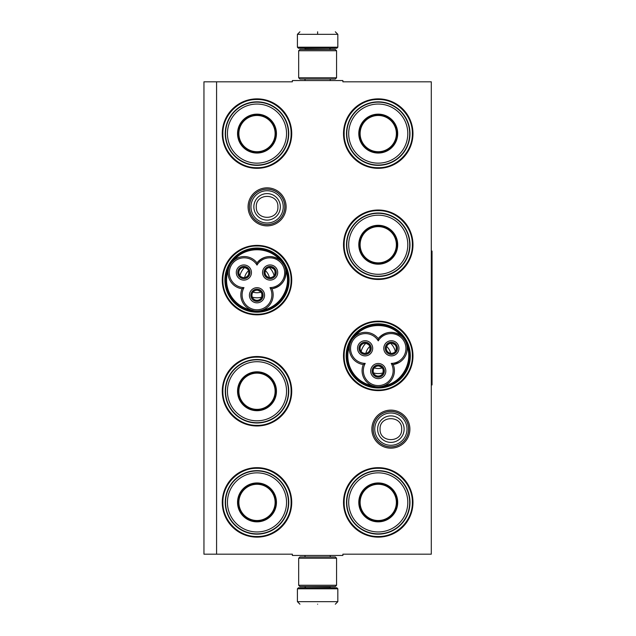 <?xml version="1.0" encoding="UTF-8"?>
<svg xmlns="http://www.w3.org/2000/svg" width="636" height="636" viewBox="0 0 636 636"><rect width="100%" height="100%" fill="white"/><g stroke="black" fill="none" stroke-linecap="round" stroke-linejoin="round"><path stroke-width="0.95" d="M390.878 448.165A19.024 19.024 0 0 1 371.853 429.149A19.024 19.024 0 0 1 390.878 410.125A19.024 19.024 0 0 1 409.894 429.149A19.024 19.024 0 0 1 390.878 448.165M390.878 446.901A17.76 17.76 0 0 1 373.117 429.149A17.76 17.76 0 0 1 390.878 411.389A17.76 17.76 0 0 1 408.638 429.149A17.76 17.76 0 0 1 390.878 446.901M267.104 225.875A19.024 19.024 0 0 1 248.08 206.851A19.024 19.024 0 0 1 267.104 187.835A19.024 19.024 0 0 1 286.12 206.851A19.024 19.024 0 0 1 267.104 225.875M267.104 224.611A17.76 17.76 0 0 1 249.344 206.851A17.76 17.76 0 0 1 267.104 189.099A17.76 17.76 0 0 1 284.856 206.851A17.76 17.76 0 0 1 267.104 224.611M216.582 81.813L292.361 81.813L292.361 80.549L342.884 80.549L342.884 81.813L431.295 81.813L431.295 554.187L342.884 554.187L342.884 555.451L292.361 555.451L292.361 554.187L203.949 554.187L203.949 81.813L216.582 81.813L216.582 554.187M257 467.667A34.734 34.734 0 0 0 222.266 502.4A34.734 34.734 0 0 0 257 537.134A34.734 34.734 0 0 0 291.725 502.4A34.734 34.734 0 0 0 257 467.667M257 356.526A34.734 34.734 0 0 0 222.266 391.251A34.734 34.734 0 0 0 257 425.985A34.734 34.734 0 0 0 291.725 391.251A34.734 34.734 0 0 0 257 356.526M257 245.377A34.734 34.734 0 0 0 222.266 280.11A34.734 34.734 0 0 0 257 314.844A34.734 34.734 0 0 0 291.725 280.11A34.734 34.734 0 0 0 257 245.377M378.245 467.667A34.734 34.734 0 0 0 343.512 502.4A34.734 34.734 0 0 0 378.245 537.134A34.734 34.734 0 0 0 412.979 502.4A34.734 34.734 0 0 0 378.245 467.667M378.245 321.156A34.734 34.734 0 0 0 343.512 355.89A34.734 34.734 0 0 0 378.245 390.623A34.734 34.734 0 0 0 412.979 355.89A34.734 34.734 0 0 0 378.245 321.156M378.245 210.015A34.734 34.734 0 0 0 343.512 244.749A34.734 34.734 0 0 0 378.245 279.474A34.734 34.734 0 0 0 412.979 244.749A34.734 34.734 0 0 0 378.245 210.015M257 98.866A34.734 34.734 0 0 0 222.266 133.6A34.734 34.734 0 0 0 257 168.333A34.734 34.734 0 0 0 291.725 133.6A34.734 34.734 0 0 0 257 98.866M378.245 98.866A34.734 34.734 0 0 0 343.512 133.6A34.734 34.734 0 0 0 378.245 168.333A34.734 34.734 0 0 0 412.979 133.6A34.734 34.734 0 0 0 378.245 98.866M257 312.197A32.094 32.094 0 0 1 224.905 280.11A32.094 32.094 0 0 1 257 248.016A32.094 32.094 0 0 1 289.086 280.11A32.094 32.094 0 0 1 257 312.197M378.245 387.984A32.094 32.094 0 0 1 346.159 355.89A32.094 32.094 0 0 1 378.245 323.804A32.094 32.094 0 0 1 410.339 355.89A32.094 32.094 0 0 1 378.245 387.984M378.245 99.494C396.466 99.033 412.812 115.378 412.351 133.6C412.812 151.821 396.466 168.166 378.245 167.697C360.024 168.166 343.679 151.821 344.148 133.6C343.679 115.378 360.024 99.033 378.245 99.494M257 167.697C238.77 168.166 222.425 151.821 222.894 133.6C222.425 115.378 238.77 99.033 257 99.494C275.221 99.033 291.566 115.378 291.097 133.6C291.566 151.821 275.221 168.166 257 167.697M378.245 468.303C396.466 467.834 412.812 484.179 412.351 502.4C412.812 520.622 396.466 536.967 378.245 536.506C360.024 536.967 343.679 520.622 344.148 502.4C343.679 484.179 360.024 467.834 378.245 468.303M378.245 389.995C360.024 390.456 343.679 374.111 344.148 355.89C343.679 337.668 360.024 321.323 378.245 321.792C396.466 321.323 412.812 337.668 412.351 355.89C412.812 374.111 396.466 390.456 378.245 389.995M378.245 278.846C360.024 279.315 343.679 262.97 344.148 244.749C343.679 226.519 360.024 210.174 378.245 210.643C396.466 210.174 412.812 226.519 412.351 244.749C412.812 262.97 396.466 279.315 378.245 278.846M257 357.154C275.221 356.685 291.566 373.03 291.097 391.251C291.566 409.481 275.221 425.826 257 425.357C238.77 425.826 222.425 409.481 222.894 391.251C222.425 373.03 238.77 356.685 257 357.154M257 468.303C275.221 467.834 291.566 484.179 291.097 502.4C291.566 520.622 275.221 536.967 257 536.506C238.77 536.967 222.425 520.622 222.894 502.4C222.425 484.179 238.77 467.834 257 468.303M257 314.208C238.77 314.677 222.425 298.332 222.894 280.11C222.425 261.889 238.77 245.544 257 246.005C275.221 245.544 291.566 261.889 291.097 280.11C291.566 298.332 275.221 314.677 257 314.208M408.558 429.149A17.681 17.681 0 0 1 390.878 446.83A17.681 17.681 0 0 1 373.197 429.149A17.681 17.681 0 0 1 390.878 411.46A17.681 17.681 0 0 1 408.558 429.149M407.008 429.149A16.131 16.131 0 0 1 390.878 445.28A16.131 16.131 0 0 1 374.747 429.149A16.131 16.131 0 0 1 390.878 413.01A16.131 16.131 0 0 1 407.008 429.149M284.785 206.851A17.681 17.681 0 0 1 267.104 224.54A17.681 17.681 0 0 1 249.415 206.851A17.681 17.681 0 0 1 267.104 189.17A17.681 17.681 0 0 1 284.785 206.851M283.235 206.851A16.131 16.131 0 0 1 267.104 222.99A16.131 16.131 0 0 1 250.966 206.851A16.131 16.131 0 0 1 267.104 190.721A16.131 16.131 0 0 1 283.235 206.851M337.827 47.207L336.818 48.217L298.427 48.217L297.41 47.207L337.827 47.207L337.827 34.328L335.307 31.8M317.618 31.8C340.435 31.8 340.435 31.8 317.618 31.8C294.81 31.8 294.81 31.8 317.618 31.8M317.618 31.887L317.618 34.129M297.41 588.793L337.827 588.793L336.818 587.783L298.427 587.783L297.41 588.793L297.41 601.672L299.938 604.2M317.618 604.2C340.435 604.2 340.435 604.2 317.618 604.2C294.81 604.2 294.81 604.2 317.618 604.2M298.674 77.775L336.563 77.775L335.307 79.039L299.938 79.039L298.674 77.775L298.674 50.745L299.938 49.481L335.307 49.481L336.563 50.745L298.674 50.745M336.563 558.225L298.674 558.225L299.938 556.961L335.307 556.961L336.563 558.225L336.563 585.255L298.674 585.255L299.938 586.519L335.307 586.519L336.563 585.255M266.309 117.469A18.627 18.627 0 0 1 273.13 142.917A18.627 18.627 0 0 1 247.682 149.73A18.627 18.627 0 0 1 240.861 124.282A18.627 18.627 0 0 1 266.309 117.469A18.627 18.627 0 0 0 240.861 124.282A18.627 18.627 0 0 0 247.682 149.73M266.055 117.906A18.118 18.118 0 0 1 272.693 142.663A18.118 18.118 0 0 1 247.937 149.293A18.118 18.118 0 0 1 241.306 124.537A18.118 18.118 0 0 1 266.055 117.906M284.228 149.325A31.45 31.45 0 0 1 241.275 160.836A31.45 31.45 0 0 1 229.763 117.875A31.45 31.45 0 0 1 272.725 106.363A31.45 31.45 0 0 1 284.228 149.325M282.591 148.379A29.55 29.55 0 0 1 242.221 159.191A29.55 29.55 0 0 1 231.401 118.821A29.55 29.55 0 0 1 271.771 108.009A29.55 29.55 0 0 1 282.591 148.379M273.838 143.323A19.454 19.454 0 0 0 266.723 116.754A19.454 19.454 0 0 0 240.154 123.877A19.454 19.454 0 0 0 247.269 150.446A19.454 19.454 0 0 0 273.838 143.323M273.401 143.068A18.945 18.945 0 0 0 266.468 117.191A18.945 18.945 0 0 0 240.591 124.123A18.945 18.945 0 0 0 247.523 150.009A18.945 18.945 0 0 0 273.401 143.068M229.93 295.104A30.941 30.941 0 0 0 256.992 311.052A30.941 30.941 0 0 0 283.791 264.632A30.941 30.941 0 0 0 230.192 264.64A30.941 30.941 0 0 0 229.93 295.104M254.106 310.789L250.743 309.796M231.862 262.27L233.969 260.196C245.258 246.291 268.734 246.291 280.023 260.196C271.604 254.646 263.932 255.529 257 262.843A16.17 16.17 -60 0 0 235.201 259.289A16.17 16.17 -60 0 0 242.046 288.744A16.17 16.17 180 0 0 257 311.052A16.17 16.17 180 0 0 271.954 288.744A16.17 16.17 60 0 0 283.791 264.64A16.17 16.17 60 0 0 257 262.843L257 265.085A14.906 14.906 0 0 0 236.656 259.87A14.906 14.906 0 0 0 243.986 287.623A14.906 14.906 0 0 0 257 309.788A14.906 14.906 0 0 0 270.006 287.623A14.906 14.906 0 0 0 282.702 265.268A14.906 14.906 0 0 0 257 265.085M281.947 262.064L283.775 264.6M242.046 288.744L243.986 287.623M284.984 267.184L285.715 269.895M262.477 310.098L262.724 310.002C280.42 307.188 292.155 286.86 285.747 270.125C286.351 280.19 281.748 286.391 271.954 288.744L270.006 287.623M260.14 310.742L258.049 311.02M228.308 269.759L228.165 270.682M267.056 267.223A6.129 6.129 0 0 0 264.815 275.595A6.129 6.129 0 0 0 273.186 277.837A6.129 6.129 0 0 0 275.428 269.465A6.129 6.129 0 0 0 267.056 267.223M276.684 268.742A7.576 7.576 0 0 0 266.333 265.967A7.576 7.576 0 0 0 263.558 276.318A7.576 7.576 0 0 0 273.909 279.093A7.576 7.576 0 0 0 276.684 268.742M240.805 267.223A6.129 6.129 0 0 0 238.564 275.595A6.129 6.129 0 0 0 246.935 277.837A6.129 6.129 0 0 0 249.177 269.465A6.129 6.129 0 0 0 240.805 267.223M250.433 268.742A7.576 7.576 0 0 0 240.082 265.967A7.576 7.576 0 0 0 237.308 276.318A7.576 7.576 0 0 0 247.658 279.093A7.576 7.576 0 0 0 250.433 268.742M253.931 289.96A6.129 6.129 0 0 0 251.689 298.332A6.129 6.129 0 0 0 260.06 300.574A6.129 6.129 0 0 0 262.302 292.202A6.129 6.129 0 0 0 253.931 289.96M263.558 291.479A7.576 7.576 0 0 0 253.208 288.704A7.576 7.576 0 0 0 250.433 299.055A7.576 7.576 0 0 0 260.784 301.83A7.576 7.576 0 0 0 263.558 291.479M228.888 267.525L230.192 264.64M229.866 295.772C238.317 311.449 260.855 316.386 275.086 305.678C288.68 294.253 291.693 280.508 284.125 264.449C275.674 248.763 253.136 243.827 238.905 254.543C225.311 265.967 222.298 279.713 229.866 295.772M229.429 296.026A31.832 31.832 0 0 0 272.908 307.673A31.832 31.832 0 0 0 284.562 264.194A31.832 31.832 0 0 0 241.084 252.548A31.832 31.832 0 0 0 229.429 296.026M267.931 273.798A12.633 12.633 0 0 0 265.419 270.697A12.633 12.633 0 0 1 269.362 277.527A12.633 12.633 0 0 0 267.931 273.798M248.581 270.697A12.633 12.633 0 0 0 244.629 277.527A12.633 12.633 0 0 1 248.581 270.697M260.943 292.107A12.633 12.633 0 0 1 253.049 292.107A12.633 12.633 0 0 0 260.943 292.107M274.108 275.642A17.681 17.681 0 0 0 269.418 267.525M244.574 267.525A17.681 17.681 0 0 0 239.891 275.642M261.682 297.163A17.681 17.681 0 0 1 252.309 297.163M246.394 276.906A5.048 5.048 0 0 1 239.526 275.11L238.651 275.619A6.066 6.066 0 0 0 249.129 275.547A6.066 6.066 0 0 0 243.89 266.468A6.066 6.066 0 0 0 238.587 275.507L239.462 275.006A5.048 5.048 0 0 1 241.346 268.154A5.048 5.048 0 0 1 248.247 270.006A5.048 5.048 0 0 1 246.394 276.906M244.812 267.565L247.356 268.869L248.247 270.006L248.779 271.341L248.644 274.195M272.645 276.906A5.048 5.048 0 0 1 265.776 275.11L264.902 275.619A6.066 6.066 0 0 0 275.38 275.547A6.066 6.066 0 0 0 270.141 266.468A6.066 6.066 0 0 0 264.838 275.507L265.713 275.006A5.048 5.048 0 0 1 267.597 268.154A5.048 5.048 0 0 1 274.498 270.006A5.048 5.048 0 0 1 272.645 276.906M271.063 267.565L273.607 268.869L274.498 270.006L275.03 271.341L274.895 274.195M259.52 299.643A5.048 5.048 0 0 1 252.651 297.847L251.776 298.348A6.066 6.066 0 0 0 262.255 298.276A6.066 6.066 0 0 0 257.016 289.205A6.066 6.066 0 0 0 251.713 298.244L252.587 297.735A5.048 5.048 0 0 1 254.472 290.89A5.048 5.048 0 0 1 261.372 292.743A5.048 5.048 0 0 1 259.52 299.643M257.938 290.302L260.482 291.606L261.372 292.743L261.905 294.078L261.77 296.933M266.309 375.121A18.627 18.627 0 0 1 273.13 400.569A18.627 18.627 0 0 1 247.682 407.39A18.627 18.627 0 0 1 240.861 381.942A18.627 18.627 0 0 1 266.309 375.121A18.627 18.627 0 0 0 240.861 381.942A18.627 18.627 0 0 0 247.682 407.39M266.055 375.566A18.118 18.118 0 0 1 272.693 400.314A18.118 18.118 0 0 1 247.937 406.945A18.118 18.118 0 0 1 241.306 382.196A18.118 18.118 0 0 1 266.055 375.566M284.228 406.976A31.45 31.45 0 0 1 241.275 418.488A31.45 31.45 0 0 1 229.763 375.534A31.45 31.45 0 0 1 272.725 364.023A31.45 31.45 0 0 1 284.228 406.976M282.591 406.03A29.55 29.55 0 0 1 242.221 416.85A29.55 29.55 0 0 1 231.401 376.48A29.55 29.55 0 0 1 271.771 365.66A29.55 29.55 0 0 1 282.591 406.03M273.838 400.982A19.454 19.454 0 0 0 266.723 374.413A19.454 19.454 0 0 0 240.154 381.528A19.454 19.454 0 0 0 247.269 408.097A19.454 19.454 0 0 0 273.838 400.982M273.401 400.728A18.945 18.945 0 0 0 266.468 374.85A18.945 18.945 0 0 0 240.591 381.783A18.945 18.945 0 0 0 247.523 407.66A18.945 18.945 0 0 0 273.401 400.728M266.309 486.27A18.627 18.627 0 0 1 273.13 511.718A18.627 18.627 0 0 1 247.682 518.531A18.627 18.627 0 0 1 240.861 493.083A18.627 18.627 0 0 1 266.309 486.27A18.627 18.627 0 0 0 240.861 493.083A18.627 18.627 0 0 0 247.682 518.531M266.055 486.707A18.118 18.118 0 0 1 272.693 511.463A18.118 18.118 0 0 1 247.937 518.094A18.118 18.118 0 0 1 241.306 493.337A18.118 18.118 0 0 1 266.055 486.707M284.228 518.125A31.45 31.45 0 0 1 241.275 529.637A31.45 31.45 0 0 1 229.763 486.675A31.45 31.45 0 0 1 272.725 475.164A31.45 31.45 0 0 1 284.228 518.125M282.591 517.179A29.55 29.55 0 0 1 242.221 527.991A29.55 29.55 0 0 1 231.401 487.621A29.55 29.55 0 0 1 271.771 476.809A29.55 29.55 0 0 1 282.591 517.179M273.838 512.123A19.454 19.454 0 0 0 266.723 485.554A19.454 19.454 0 0 0 240.154 492.677A19.454 19.454 0 0 0 247.269 519.246A19.454 19.454 0 0 0 273.838 512.123M273.401 511.877A18.945 18.945 0 0 0 266.468 485.991A18.945 18.945 0 0 0 240.591 492.932A18.945 18.945 0 0 0 247.523 518.809A18.945 18.945 0 0 0 273.401 511.877M387.562 117.469A18.627 18.627 0 0 1 394.376 142.917A18.627 18.627 0 0 1 368.928 149.73A18.627 18.627 0 0 1 362.115 124.282A18.627 18.627 0 0 1 387.562 117.469A18.627 18.627 0 0 0 362.115 124.282A18.627 18.627 0 0 0 368.928 149.73M387.308 117.906A18.118 18.118 0 0 1 393.938 142.663A18.118 18.118 0 0 1 369.182 149.293A18.118 18.118 0 0 1 362.552 124.537A18.118 18.118 0 0 1 387.308 117.906M405.482 149.325A31.45 31.45 0 0 1 362.52 160.836A31.45 31.45 0 0 1 351.008 117.875A31.45 31.45 0 0 1 393.97 106.363A31.45 31.45 0 0 1 405.482 149.325M403.836 148.379A29.55 29.55 0 0 1 363.466 159.191A29.55 29.55 0 0 1 352.654 118.821A29.55 29.55 0 0 1 393.024 108.009A29.55 29.55 0 0 1 403.836 148.379M395.091 143.323A19.454 19.454 0 0 0 387.968 116.754A19.454 19.454 0 0 0 361.399 123.877A19.454 19.454 0 0 0 368.522 150.446A19.454 19.454 0 0 0 395.091 143.323M394.654 143.068A18.945 18.945 0 0 0 387.721 117.191A18.945 18.945 0 0 0 361.836 124.123A18.945 18.945 0 0 0 368.777 150.009A18.945 18.945 0 0 0 394.654 143.068M387.562 228.61A18.627 18.627 0 0 1 394.376 254.058A18.627 18.627 0 0 1 368.928 260.879A18.627 18.627 0 0 1 362.115 235.431A18.627 18.627 0 0 1 387.562 228.61A18.627 18.627 0 0 0 362.115 235.431A18.627 18.627 0 0 0 368.928 260.879M387.308 229.055A18.118 18.118 0 0 1 393.938 253.804A18.118 18.118 0 0 1 369.182 260.434A18.118 18.118 0 0 1 362.552 235.686A18.118 18.118 0 0 1 387.308 229.055M405.482 260.466A31.45 31.45 0 0 1 362.52 271.977A31.45 31.45 0 0 1 351.008 229.024A31.45 31.45 0 0 1 393.97 217.512A31.45 31.45 0 0 1 405.482 260.466M403.836 259.52A29.55 29.55 0 0 1 363.466 270.34A29.55 29.55 0 0 1 352.654 229.97A29.55 29.55 0 0 1 393.024 219.15A29.55 29.55 0 0 1 403.836 259.52M395.091 254.472A19.454 19.454 0 0 0 387.968 227.903A19.454 19.454 0 0 0 361.399 235.018A19.454 19.454 0 0 0 368.522 261.587A19.454 19.454 0 0 0 395.091 254.472M394.654 254.217A18.945 18.945 0 0 0 387.721 228.34A18.945 18.945 0 0 0 361.836 235.272A18.945 18.945 0 0 0 368.777 261.15A18.945 18.945 0 0 0 394.654 254.217M353.115 338.05L355.222 335.983C366.511 322.07 389.979 322.07 401.268 335.983C392.857 330.434 385.185 331.316 378.245 338.622A16.17 16.17 -60 0 0 356.446 335.077A16.17 16.17 -60 0 0 363.291 364.523A16.17 16.17 180 0 0 378.245 386.831A16.17 16.17 180 0 0 393.199 364.523A16.17 16.17 60 0 0 405.045 340.419A30.941 30.941 0 0 0 351.446 340.419A30.941 30.941 0 0 0 378.245 386.831A30.941 30.941 0 0 0 405.045 340.419A16.17 16.17 60 0 0 378.245 338.622L378.245 340.864A14.906 14.906 0 0 0 357.901 335.649A14.906 14.906 0 0 0 365.231 363.402A14.906 14.906 0 0 0 378.245 385.575A14.906 14.906 0 0 0 391.259 363.402A14.906 14.906 0 0 0 403.947 341.047A14.906 14.906 0 0 0 378.245 340.864M375.359 386.577L371.996 385.575M403.2 337.843L405.021 340.379M363.291 364.523L365.231 363.402M406.229 342.963L406.961 345.674M383.731 385.877L383.977 385.782C401.666 382.967 413.408 362.639 407 345.905M381.393 386.529L379.302 386.799M391.259 363.402L393.199 364.523L399.265 362.425M349.554 345.547L349.41 346.461M388.31 343.011A6.129 6.129 0 0 0 386.068 351.374A6.129 6.129 0 0 0 394.431 353.616A6.129 6.129 0 0 0 396.673 345.253A6.129 6.129 0 0 0 388.31 343.011M397.937 344.521A7.576 7.576 0 0 0 387.586 341.747A7.576 7.576 0 0 0 384.812 352.098A7.576 7.576 0 0 0 395.163 354.872A7.576 7.576 0 0 0 397.937 344.521M362.059 343.011A6.129 6.129 0 0 0 359.817 351.374A6.129 6.129 0 0 0 368.18 353.616A6.129 6.129 0 0 0 370.422 345.253A6.129 6.129 0 0 0 362.059 343.011M371.686 344.521A7.576 7.576 0 0 0 361.328 341.747A7.576 7.576 0 0 0 358.561 352.098A7.576 7.576 0 0 0 368.912 354.872A7.576 7.576 0 0 0 371.686 344.521M375.184 365.74A6.129 6.129 0 0 0 372.942 374.111A6.129 6.129 0 0 0 381.306 376.353A6.129 6.129 0 0 0 383.548 367.982A6.129 6.129 0 0 0 375.184 365.74M384.812 367.258A7.576 7.576 0 0 0 374.461 364.484A7.576 7.576 0 0 0 371.686 374.835A7.576 7.576 0 0 0 382.037 377.609A7.576 7.576 0 0 0 384.812 367.258M350.142 343.305L351.446 340.419M351.12 371.551C359.571 387.237 382.109 392.174 396.339 381.457C409.926 370.033 412.939 356.287 405.37 340.228C396.92 324.551 374.389 319.614 360.151 330.322C346.564 341.747 343.551 355.492 351.12 371.551M350.682 371.806A31.832 31.832 0 0 0 394.161 383.452A31.832 31.832 0 0 0 405.808 339.974A31.832 31.832 0 0 0 362.329 328.327A31.832 31.832 0 0 0 350.682 371.806M389.184 349.577A12.633 12.633 0 0 0 386.664 346.477A12.633 12.633 0 0 1 390.607 353.306A12.633 12.633 0 0 0 389.184 349.577M369.826 346.477A12.633 12.633 0 0 0 365.883 353.306A12.633 12.633 0 0 1 369.826 346.477M382.188 367.886A12.633 12.633 0 0 1 374.302 367.886A12.633 12.633 0 0 0 382.188 367.886M395.354 351.422A17.681 17.681 0 0 0 390.671 343.313M365.819 343.313A17.681 17.681 0 0 0 361.137 351.422M382.928 372.942A17.681 17.681 0 0 1 373.563 372.942M367.648 352.686A5.048 5.048 0 0 1 360.779 350.889L359.904 351.398A6.066 6.066 0 0 0 370.383 351.326A6.066 6.066 0 0 0 365.144 342.248A6.066 6.066 0 0 0 359.841 351.287L360.715 350.786A5.048 5.048 0 0 1 362.592 343.941A5.048 5.048 0 0 1 369.492 345.785A5.048 5.048 0 0 1 367.648 352.686M366.066 343.353L368.602 344.656L369.492 345.785L370.033 347.129L369.89 349.975M393.899 352.686A5.048 5.048 0 0 1 387.03 350.889L386.155 351.398A6.066 6.066 0 0 0 396.633 351.326A6.066 6.066 0 0 0 391.394 342.248A6.066 6.066 0 0 0 386.092 351.287L386.966 350.786A5.048 5.048 0 0 1 388.842 343.941A5.048 5.048 0 0 1 395.743 345.785A5.048 5.048 0 0 1 393.899 352.686M392.317 343.353L394.853 344.656L395.751 345.785L396.284 347.129L396.141 349.975M380.773 375.423A5.048 5.048 0 0 1 373.904 373.626L373.03 374.135A6.066 6.066 0 0 0 383.508 374.063A6.066 6.066 0 0 0 378.269 364.985A6.066 6.066 0 0 0 372.966 374.024L373.841 373.515A5.048 5.048 0 0 1 375.717 366.67A5.048 5.048 0 0 1 382.618 368.522A5.048 5.048 0 0 1 380.773 375.423M379.191 366.082L381.727 367.385L382.626 368.522L383.158 369.858L383.015 372.712M387.562 486.27A18.627 18.627 0 0 1 394.376 511.718A18.627 18.627 0 0 1 368.928 518.531A18.627 18.627 0 0 1 362.115 493.083A18.627 18.627 0 0 1 387.562 486.27A18.627 18.627 0 0 0 362.115 493.083A18.627 18.627 0 0 0 368.928 518.531M387.308 486.707A18.118 18.118 0 0 1 393.938 511.463A18.118 18.118 0 0 1 369.182 518.094A18.118 18.118 0 0 1 362.552 493.337A18.118 18.118 0 0 1 387.308 486.707M405.482 518.125A31.45 31.45 0 0 1 362.52 529.637A31.45 31.45 0 0 1 351.008 486.675A31.45 31.45 0 0 1 393.97 475.164A31.45 31.45 0 0 1 405.482 518.125M403.836 517.179A29.55 29.55 0 0 1 363.466 527.991A29.55 29.55 0 0 1 352.654 487.621A29.55 29.55 0 0 1 393.024 476.809A29.55 29.55 0 0 1 403.836 517.179M395.091 512.123A19.454 19.454 0 0 0 387.968 485.554A19.454 19.454 0 0 0 361.399 492.677A19.454 19.454 0 0 0 368.522 519.246A19.454 19.454 0 0 0 395.091 512.123M394.654 511.877A18.945 18.945 0 0 0 387.721 485.991A18.945 18.945 0 0 0 361.836 492.932A18.945 18.945 0 0 0 368.777 518.809A18.945 18.945 0 0 0 394.654 511.877M431.295 251.061L432.051 251.061L432.051 384.939L431.295 384.939M377.625 429.149A13.253 13.253 0 0 0 390.878 442.394A13.253 13.253 0 0 0 404.122 429.149A13.253 13.253 180 0 0 390.878 415.896A13.253 13.253 180 0 0 377.625 429.149M380.066 429.149C379.39 443.085 402.357 443.085 401.682 429.149C402.357 415.205 379.39 415.205 380.066 429.149M253.851 206.851A13.253 13.253 0 0 0 267.104 220.104A13.253 13.253 0 0 0 280.349 206.851A13.253 13.253 180 0 0 267.104 193.606A13.253 13.253 180 0 0 253.851 206.851M256.292 206.851C255.616 220.795 278.584 220.795 277.908 206.851C278.584 192.915 255.616 192.915 256.292 206.851M329.623 49.481L305.622 49.226L304.612 48.217M297.41 47.207L297.41 34.328L337.827 34.328M305.622 586.519L329.623 586.774L330.633 587.783M337.827 588.793L337.827 601.672L297.41 601.672M284.674 149.142A31.744 31.744 0 0 1 241.29 161.186A31.744 31.744 0 0 1 229.318 118.058A31.744 31.744 0 0 1 229.501 117.724A31.744 31.744 0 0 1 272.709 106.013A31.744 31.744 0 0 1 284.674 149.142M247.937 150.032A18.762 18.762 0 0 1 240.742 124.219A18.762 18.762 0 0 1 266.055 117.167A18.762 18.762 0 0 1 273.249 142.981A18.762 18.762 0 0 1 247.937 150.032M228.245 270.125A30.441 30.441 0 0 0 251.268 310.002M284.674 406.802A31.744 31.744 0 0 1 241.29 418.838A31.744 31.744 0 0 1 229.501 375.383A31.744 31.744 0 0 1 272.709 363.673A31.744 31.744 0 0 1 284.674 406.802M247.937 407.684A18.762 18.762 0 0 1 240.742 381.87A18.762 18.762 0 0 1 266.055 374.827A18.762 18.762 0 0 1 273.249 400.64A18.762 18.762 0 0 1 247.937 407.684M284.674 517.942A31.744 31.744 0 0 1 284.491 518.276A31.744 31.744 0 0 1 241.29 529.987A31.744 31.744 0 0 1 229.501 486.532A31.744 31.744 0 0 1 272.709 474.814A31.744 31.744 0 0 1 284.674 517.942M247.937 518.833A18.762 18.762 0 0 1 240.742 493.019A18.762 18.762 0 0 1 266.055 485.968A18.762 18.762 0 0 1 273.249 511.781A18.762 18.762 0 0 1 247.937 518.833M405.927 149.142A31.744 31.744 0 0 1 362.536 161.186A31.744 31.744 0 0 1 350.571 118.058A31.744 31.744 0 0 1 350.754 117.724A31.744 31.744 0 0 1 393.954 106.013A31.744 31.744 0 0 1 405.927 149.142M369.182 150.032A18.762 18.762 0 0 1 361.995 124.219A18.762 18.762 0 0 1 387.308 117.167A18.762 18.762 0 0 1 394.495 142.981A18.762 18.762 0 0 1 369.182 150.032M405.927 260.291A31.744 31.744 0 0 1 362.536 272.327A31.744 31.744 0 0 1 350.754 228.873A31.744 31.744 0 0 1 393.954 217.162A31.744 31.744 0 0 1 405.927 260.291M369.182 261.173A18.762 18.762 0 0 1 361.995 235.36A18.762 18.762 0 0 1 387.308 228.316A18.762 18.762 0 0 1 394.495 254.13A18.762 18.762 0 0 1 369.182 261.173M349.49 345.905A30.441 30.441 0 0 0 372.513 385.782M405.927 517.942A31.744 31.744 0 0 1 362.536 529.987A31.744 31.744 0 0 1 350.754 486.532A31.744 31.744 0 0 1 393.954 474.814A31.744 31.744 0 0 1 405.927 517.942M369.182 518.833A18.762 18.762 0 0 1 361.995 493.019A18.762 18.762 0 0 1 387.308 485.968A18.762 18.762 0 0 1 394.495 511.781A18.762 18.762 0 0 1 369.182 518.833M330.227 80.549L330.227 79.039M305.018 80.549L305.018 79.039M329.623 49.226L330.633 48.217M297.41 34.328L299.938 31.8M330.227 555.451L330.227 556.961M305.018 555.451L305.018 556.961M305.622 586.774L304.612 587.783M337.827 601.672L335.307 604.2M336.563 77.775L336.563 50.745M298.674 558.225L298.674 585.255"/></g></svg>
